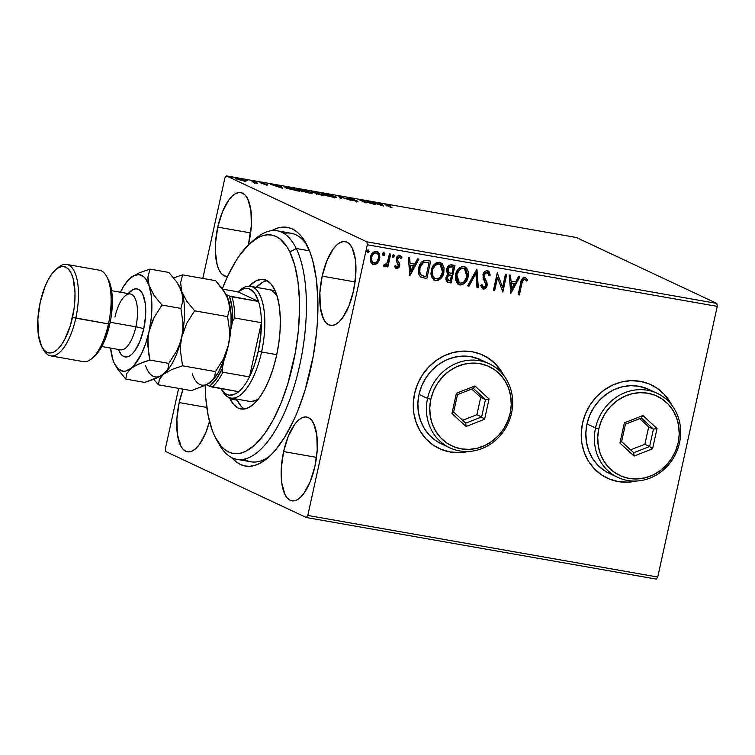 <?xml version="1.0" encoding="UTF-8"?>
<svg xmlns="http://www.w3.org/2000/svg" width="755" height="755" viewBox="0 0 755 755"><rect width="100%" height="100%" fill="white"/><g stroke="black" fill="none" stroke-linecap="round" stroke-linejoin="round"><path stroke-width="1.13" d="M244.139 459.182A116.025 45.81 -80 0 0 269.96 455.945A116.025 45.81 100 0 1 250.896 461.796L236.9 459.333A116.025 45.81 100 0 1 217.987 442.062M310.966 367.647A121.178 47.848 100 0 1 267.629 458.03A121.178 47.848 100 0 1 231.794 457.634L236.192 461.871L240.449 464.495L244.941 465.977L249.65 466.316L254.511 465.495L259.493 463.542L269.601 456.275L274.631 451.037L284.409 437.617L293.487 420.695L297.659 411.126L305.058 390.222L313.287 356.001L316.562 332.549L317.477 320.969L317.836 298.678L316.203 278.218L312.664 260.399L310.22 252.698L304.076 240.062L300.452 235.267L296.489 231.54L292.242 228.916L287.74 227.434L283.04 227.095L278.17 227.906L271.743 230.643A121.178 47.848 100 0 1 305.558 242.506A121.178 47.848 100 0 1 310.966 367.647M607.105 478.047A51.566 47.112 115.1 0 0 635.54 481.067M636.229 481.039A51.566 47.112 -64.9 0 1 607.265 478.123A51.566 47.112 -64.9 0 1 582.511 423.234L581.256 433.172L581.841 443.034L584.247 452.462L588.381 461.079L594.081 468.553L601.131 474.612L609.257 479L618.147 481.567L627.462 482.209L636.842 480.897M439.127 448.489A51.566 47.112 115.1 0 0 467.562 451.499M468.251 451.481A51.566 47.112 -64.9 0 1 439.287 448.564A51.566 47.112 -64.9 0 1 414.533 393.666L413.278 403.604L413.872 413.476L416.279 422.894L420.412 431.511L426.113 438.995L433.153 445.044L441.279 449.433L450.178 452L459.493 452.641L468.874 451.33M217.751 227.132L250.651 232.927L217.751 227.132L215.458 243.516L215.335 251.349L217.147 264.788L219.016 269.875L221.441 273.612L224.32 275.839L227.557 276.481A42.544 16.799 100 0 1 226.038 276.387A42.544 16.799 100 0 1 217.751 227.132A42.544 16.799 100 0 1 240.788 192.591A42.544 16.799 100 0 1 249.075 241.836A42.544 16.799 100 0 1 248.338 244.979L251.368 225.452L250.915 210.447L247.81 199.094L245.384 195.366L242.506 193.138L239.278 192.497L235.815 193.469L232.266 196.017L228.765 200.047L222.423 211.872L217.751 227.132M283.606 451.575L316.505 457.36L283.606 451.575L281.322 467.958L281.766 482.964L284.88 494.308L287.296 498.045L290.184 500.272L293.412 500.914L296.866 499.942L300.414 497.385L303.925 493.364L310.267 481.539L314.939 466.269A42.544 16.799 100 0 1 291.902 500.82A42.544 16.799 100 0 1 283.606 451.575A42.544 16.799 100 0 1 306.643 417.024A42.544 16.799 100 0 1 314.939 466.269L317.223 449.886L316.779 434.88L313.665 423.536L311.249 419.799L308.361 417.572L305.133 416.93L301.679 417.902L298.131 420.459L294.629 424.48L288.278 436.305L283.606 451.575M322.177 276.141L355.077 281.936L322.177 276.141L319.893 292.525L320.337 307.53L323.451 318.884L325.867 322.611L328.755 324.848L331.983 325.481L335.437 324.508L338.986 321.96L342.487 317.93L348.838 306.105L353.51 290.845A42.544 16.799 100 0 1 330.473 325.396A42.544 16.799 100 0 1 322.177 276.141A42.544 16.799 100 0 1 345.214 241.591A42.544 16.799 100 0 1 353.51 290.845L355.794 274.461L355.35 259.446L352.236 248.102L349.82 244.375L346.932 242.138L343.704 241.506L340.25 242.478L336.702 245.026L333.2 249.056L326.849 260.881L322.177 276.141M179.18 402.566L206.794 407.426L179.18 402.566L176.887 418.95L177.34 433.955L180.445 445.308L182.87 449.036L185.749 451.264L188.986 451.905L192.44 450.933L195.989 448.385L199.49 444.355L205.832 432.53L209.503 421.441A42.544 16.799 100 0 1 187.466 451.811A42.544 16.799 100 0 1 179.18 402.566A42.544 16.799 100 0 1 183.116 389.165L179.18 402.566M165.789 451.575L306.294 517.505L656.237 579.104L306.294 517.505L165.789 451.575L165.383 448.621L178.633 388.381L165.383 448.621L165.789 451.575M226.396 175.896L576.348 237.495L716.854 303.425L366.902 241.836L226.396 175.896L366.902 241.836L367.298 244.79L717.25 306.379L657.737 577.037L307.795 515.448L367.298 244.79L307.795 515.448L306.294 517.505L307.795 515.448L657.737 577.037L656.237 579.104L657.737 577.037L717.25 306.379L367.298 244.79L366.902 241.836L716.854 303.425L717.25 306.379L716.854 303.425L576.348 237.495L226.396 175.896L224.896 177.963L202.812 278.416L224.896 177.963L226.396 175.896M246.073 181.134L239.571 178.765L235.834 178.34L237.551 179.388L246.073 181.134L238.467 178.557C235.654 178.142 234.956 178.265 236.362 178.916L243.487 180.917L246.073 181.134L245.573 180.539L245.441 181.172L245.573 180.539M252.793 181.106L251.538 180.879L254.765 182.512L253.17 182.568L257.644 183.38L252.793 181.106L251.538 180.879L254.633 182.399L253.17 182.568L257.644 183.38L252.793 181.106M266.44 184.956L267.883 185.05L267.081 184.579L261.438 182.927L264.882 183.399L260.022 182.55L266.44 184.956L267.553 184.777L261.617 183.031L264.882 183.399L260.39 182.823L266.44 184.956M288.986 187.476L285.107 187.08L287.06 188.354L299.424 191.26L292.78 188.137L288.986 187.476C284.871 186.815 283.861 186.957 285.966 187.891L299.424 191.26L292.78 188.137L288.986 187.476M317.072 192.412L311.541 191.893L321.404 195.13L323.716 195.536L317.072 192.412L313.806 191.836C311.409 191.468 310.758 191.534 311.834 192.044L323.716 195.536L317.072 192.412M339.052 196.281L340.25 198.442L341.619 198.688L340.552 197.017L350.933 200.32L338.844 196.243L340.25 198.442L341.619 198.688L340.552 197.017L350.933 200.32L339.052 196.281M367.525 201.292L372.47 203.614L359.361 199.858L366.005 202.972L362.306 200.868L375.424 204.633L367.525 201.292L372.47 203.614L359.361 199.858L366.005 202.972L362.306 200.868L375.424 204.633L367.525 201.292M387.551 205.473L386.711 204.888L390.731 205.558L385.078 204.586L391.968 207.549L387.551 205.473C386.352 205.02 386.362 204.86 387.579 204.973L390.731 205.558L386.881 204.652C384.739 204.379 384.512 204.567 386.22 205.218L390.712 207.323L387.551 205.473C386.352 205.02 386.362 204.86 387.579 204.973M383.389 206.039L381.973 203.841L380.605 203.595L381.058 204.303L371.3 201.963L383.172 206.002L381.973 203.841L380.605 203.595L381.058 204.303L371.3 201.963L383.389 206.039M348.857 198.489L354.359 199.358L347.328 198.121L356.152 200.811L351.858 200.207L357.842 201.434L348.668 198.386L354.359 199.358L349.235 198.027C347.168 197.725 346.62 197.801 347.593 198.263L356.143 201.292C357.936 201.557 358.389 201.481 357.511 201.075L348.584 198.282L348.366 199.292M335.437 196.611L323.244 193.554L322.121 193.61L322.63 194.28L328.095 196.149L334.569 197.442L336.268 197.112L335.437 196.611L335.239 197.499L335.437 196.611L325.669 193.875C321.847 193.337 320.932 193.516 322.904 194.412L332.757 197.178C336.532 197.706 337.428 197.517 335.437 196.611L336.381 197.329M311.145 192.336L298.952 189.279L297.829 189.335L298.102 189.873L302.425 191.487L312.098 192.997L311.145 192.336L310.956 193.223L311.145 192.336L301.387 189.609C297.564 189.061 296.639 189.241 298.621 190.147L308.465 192.903C312.24 193.431 313.136 193.242 311.145 192.336L312.089 193.053M282.464 188.278L281.058 186.079L279.69 185.834L280.143 186.542L270.375 184.201L282.464 188.278L281.058 186.079L279.69 185.834L280.143 186.542L270.375 184.201L282.464 188.278M257.238 182.021L255.039 181.53L256.747 182.097M247.602 180.322L245.403 179.832L247.111 180.398M231.908 177.567L229.709 177.066L231.407 177.642M377.245 251.585L379.284 258.616L377.443 263.118L378.859 261.117L379.85 257.634L379.501 254.237L378.397 252.34L376.5 251.377L374.348 251.632L372.526 253.019L370.762 256.039L370.488 261.381L371.422 263.335L373.083 264.524L375.15 264.59L377.038 263.514L377.066 262.948L373.206 264.467L377.443 263.118L379.661 258.786L377.443 251.67L376.5 251.377C373.234 251.594 371.215 253.529 370.45 257.172L370.667 261.938L373.583 264.646L372.526 264.288M390.694 254.114L389.438 253.888L387.324 262.561L385.767 264.788L384.427 264.684L383.531 265.939L384.135 266.468L385.55 266.307L387.032 264.826L386.617 266.713L387.872 266.93L390.694 254.114L389.438 253.888L387.324 262.561L383.531 265.939L384.389 266.553L387.032 264.826L386.617 266.713L387.872 266.93L390.694 254.114M399.291 255.275L401.5 257.474L399.678 255.454C397.809 255.549 396.649 256.634 396.215 258.691L396.186 260.749L398.395 265.59L396.8 267.1L395.488 265.467L394.506 266.44L397.092 268.714L398.98 267.412L399.791 264.712L397.507 260.126L397.583 258.493L399.121 257.04L400.896 258.71L401.877 257.644L401.065 256.219L399.367 255.426L397.819 255.964L396.639 257.436L396.186 260.749L398.442 265.279L397.083 267.11L395.488 265.467L394.506 266.44L395.922 268.45M420.611 276.943L426.83 278.689L430.68 261.145L425.433 260.343L421.988 261.692L419.431 265.647L418.374 271.375L418.742 274.018L420.384 276.755L426.83 278.689L430.68 261.145L426.886 260.484C422.394 260.352 419.686 262.834 418.751 267.931C417.77 271.498 418.393 274.499 420.611 276.943L421.035 277.245M454.972 265.42L449.989 264.948L448.47 265.911L447.007 268.252L446.79 271.951L448.347 274.084L446.318 276.509L445.846 279.265L446.667 281.568L448.81 282.559L451.113 282.965L454.972 265.42L451.707 264.845C449.065 264.816 447.413 266.251 446.762 269.148L448.347 274.084L445.997 277.547L447.507 282.172L451.113 282.965L454.972 265.42M476.952 269.29L467.656 285.881L469.025 286.117L475.924 273.508L476.962 287.513L478.33 287.759L476.745 269.252L467.656 285.881L469.025 286.117L475.924 273.508L476.962 287.513L478.33 287.759L476.952 269.29M505.435 274.301L502.556 287.353L497.262 272.866L493.411 290.411L494.667 290.628L497.545 277.547L502.83 292.072L506.69 274.527L505.435 274.301L502.556 287.353L497.262 272.866L493.411 290.411L494.667 290.628L497.545 277.547L502.83 292.072L506.69 274.527L505.435 274.301M521.931 283.304L523.772 279.265L525.272 279.35L526.763 281.096L527.698 279.86L525.055 277.293L523.234 277.623L521.903 279.076L518.109 294.761L519.374 294.978L521.931 283.304C522.026 281.096 522.941 279.69 524.678 279.095L526.763 281.096L527.698 279.86L525.055 277.293C522.366 277.764 520.912 279.633 520.714 282.908L518.109 294.761L519.374 294.978L518.138 294.648L518.987 294.799L521.931 283.304M671.827 405.18L664.258 394.327L657.209 388.278L649.083 383.889L640.193 381.322L630.878 380.68L621.497 381.992L612.409 385.21L603.972 390.193L596.497 396.771L590.278 404.68L585.559 413.608L582.511 423.234A51.566 47.112 -64.9 0 1 651.074 384.757A51.566 47.112 -64.9 0 1 671.827 405.18M503.859 375.613L496.28 364.769L489.231 358.719L481.105 354.322L472.215 351.755L462.9 351.122L453.519 352.434L444.431 355.643L435.994 360.635L428.519 367.204L422.3 375.112L417.581 384.05L414.533 393.666A51.566 47.112 -64.9 0 1 483.106 355.199A51.566 47.112 -64.9 0 1 503.849 375.613M510.786 293.468L519.874 276.849L518.506 276.604L515.599 281.936L511.012 281.124L510.569 275.207L509.2 274.971L510.786 293.468L519.874 276.849L518.506 276.604L515.599 281.936L511.012 281.124L510.569 275.207L509.2 274.971L510.786 293.468M487.032 270.488L490.24 275.141L487.409 270.668L485.125 271.262L483.493 273.197L483.04 278.066L485.899 284.748L485.087 286.787L484.059 287.315L482.974 286.938L481.992 284.663L480.775 285.569L482.738 288.929L484.625 288.929L485.795 288.108L487.202 284.805L486.871 282.247L484.2 276.849L484.55 274.018L485.616 272.81L487.107 272.48L488.494 273.829L489.023 275.858L490.24 275.141L489.127 271.753L487.409 270.668C485.021 270.8 483.521 272.177 482.917 274.801L485.814 285.362L483.681 287.296L483.143 287.079M466.175 267.855L464.863 266.817L468.138 276.774L468.317 272.017L467.307 269.101L465.24 266.996L462.343 266.487L458.936 268.308L456.586 271.573L455.397 275.443L455.35 279.444L457.719 284.022L459.889 284.975L461.984 284.852L465.92 281.832L467.704 278.331L467.751 276.594C466.75 281.615 463.995 284.352 459.512 284.795L459.889 284.975C464.382 284.522 467.128 281.794 468.138 276.774L465.033 266.892L463.844 266.515C459.342 266.911 456.577 269.62 455.558 274.641L458.653 284.597L459.889 284.975L458.464 284.503M440.561 262.532L443.846 272.498L444.034 267.742L442.137 263.608L439.561 262.24L436.588 262.655L434.087 264.609L431.7 268.808L430.916 273.584L431.445 276.698L434.182 280.228L438.136 280.426L442.147 276.792L443.468 272.319C442.458 277.34 439.712 280.077 435.22 280.52L435.597 280.7C440.089 280.256 442.836 277.519 443.846 272.498L440.75 262.617L439.561 262.24C435.05 262.636 432.285 265.345 431.265 270.365L434.361 280.322L435.597 280.7L434.172 280.228M409.871 275.707L418.959 259.088L417.591 258.842L414.674 264.175L410.088 263.363L409.654 257.446L408.285 257.21L409.871 275.707L418.959 259.088L417.591 258.842L414.674 264.175L410.088 263.363L409.654 257.446L408.285 257.21L409.871 275.707M394.403 256.049L393.553 254.388L392.251 256.19L392.808 257.247L393.931 256.974L394.025 255.869L392.657 257.144L394.403 256.049L393.676 254.397L392.307 255.681L392.647 257.144L394.403 256.049M384.767 254.35L383.804 252.698L382.625 254.501L383.172 255.549L384.295 255.275L384.389 254.171L383.021 255.454L384.767 254.35L384.04 252.708L382.672 253.982L383.021 255.454L384.767 254.35M369.063 251.585L368.1 249.933L366.921 251.736L367.468 252.793L368.6 252.51L368.685 251.406L367.317 252.689L369.063 251.585L368.346 249.943L366.977 251.217L367.317 252.689L369.063 251.585M253.453 240.571A116.025 45.81 100 0 1 277.123 230.794L291.119 233.257A116.025 45.81 100 0 1 307.03 245.262A116.025 45.81 -80 0 0 283.88 233.408M489.042 358.625L496.092 364.674L503.434 375.075A51.566 47.112 115.1 0 0 482.955 355.133M441.09 449.348L449.98 451.915L459.295 452.556M671.403 404.633A51.566 47.112 115.1 0 0 650.933 384.691M671.412 404.633L664.07 394.242L657.02 388.193M609.068 478.915L617.958 481.473L627.273 482.115M179.029 444.016L180.379 442.949M524.678 277.113L527.698 279.86L526.518 280.747L527.32 279.68L525.131 277.236M524.678 279.095L525.442 279.492M524.291 278.916C522.564 279.51 521.648 280.917 521.554 283.125L522.611 279.831L523.649 278.973L524.895 279.18M521.875 281.775L522.064 281.105M510.191 275.141L511.012 281.124L510.191 275.141M519.44 276.774L510.55 293.034L519.44 276.774M514.287 283.455L510.767 282.842L511.239 289.042L510.767 282.842L511.616 289.222L511.154 283.021L514.665 283.635L510.767 282.842L514.665 283.635L511.616 289.222L514.287 283.455M506.284 274.452L502.481 291.77L506.284 274.452M497.158 277.368L494.667 290.628L493.43 290.298L494.28 290.448L497.158 277.368M497.243 272.951L502.556 287.353L497.243 272.951M488.098 270.885L487.409 270.668M487.286 272.527L489.023 275.858L490.24 275.141L488.966 275.49L489.863 274.971L489.58 273.518M487.107 272.48L483.795 274.877L487.098 272.423M484.2 276.849L484.172 275.056L483.823 276.67L485.673 280.011L484.2 276.849M487.032 282.729L485.295 279.831L487.032 282.729L486.711 285.333L487.032 282.729M483.681 287.296L481.992 284.663L480.775 285.569L483.276 289.089C485.342 288.986 486.616 287.787 487.088 285.513L486.711 285.333C486.229 287.608 484.955 288.806 482.889 288.91L482.53 288.816M482.719 288.92L483.276 289.089M482.134 286.079L481.614 284.484L483.304 287.117M489.306 272.63L487.692 270.696M483.106 287.07L482.596 286.758M482.36 288.75L483.568 288.939L485.418 287.929M483.568 288.939L484.248 288.75M486.229 286.721L486.654 282.549L483.946 277.094M484.455 278.312L484.097 277.51M483.823 276.67L484.502 273.31L485.71 272.404L487.192 272.47M476.603 269.516L478.33 287.759L476.962 287.4L477.953 287.579L476.603 269.516M475.537 273.329L469.025 286.117L467.713 285.777L468.647 285.937L475.537 273.329M458.087 284.324L461.607 284.673L464.967 282.379L467.326 278.151L468.091 273.414M461.012 284.805L461.607 284.673M463.806 283.493L464.41 282.965M467.666 270.668L466.92 268.912M464.863 266.817L464.183 266.524M458.729 282.587L456.567 279.746L456.152 277.255L456.775 273.433L459.625 269.139L463.4 268.214M458.681 270.026L459.2 269.497M461.9 268.129L462.513 268.082M463.683 268.289L463.108 268.148C459.465 268.45 457.237 270.63 456.426 274.688L459.153 282.785M460.229 283.172L459.333 282.88L456.813 274.867C457.615 270.809 459.842 268.62 463.495 268.327L464.41 268.61L466.873 276.557C466.071 280.596 463.853 282.795 460.229 283.172L458.615 282.427L457.219 280.615L456.813 274.867L459.578 269.677L461.683 268.44L463.778 268.384L465.542 269.441L466.741 271.545L466.722 277.189L463.891 281.936L460.229 283.172M446.913 281.889L450.735 282.785L454.567 265.354L451.113 282.965L447.319 282.077M449.149 272.791L447.706 271.205L447.828 268.535L449.612 266.591L452.943 266.826L451.499 266.572C449.518 266.185 448.225 267.062 447.639 269.195L449.282 272.838M448.111 280.426L446.771 278.586L448.14 275.377M448.687 275.065L450.471 275.028C448.593 274.688 447.394 275.528 446.884 277.557L448.574 280.539M448.951 280.718L447.394 279.737L446.884 277.557L449.065 275.245L451.49 275.32L450.254 280.945L448.951 280.718L447.262 277.736C447.781 275.707 448.97 274.867 450.848 275.207L451.49 275.32L450.254 280.945L448.026 280.398M451.886 273.527L448.914 272.678L448.017 269.375C448.602 267.242 449.895 266.364 451.886 266.751L453.321 266.996L451.886 273.527L448.904 272.583L447.913 270.394L449.404 267.081L453.321 266.996L451.886 273.527M433.804 280.048L437.324 280.398L440.675 278.104L443.034 273.876L443.798 269.139M436.72 280.53L437.324 280.398M439.523 279.218L440.127 278.689M443.374 266.392L442.638 264.637M441.892 263.58L439.901 262.249M431.926 271.696L432.974 267.94L434.399 265.751L436.711 264.09L439.117 263.939M434.399 265.751L434.918 265.222M437.617 263.854L438.221 263.816M439.401 264.014L438.825 263.873C435.182 264.175 432.955 266.355 432.143 270.413C431.199 274.414 432.341 277.179 435.559 278.718M434.446 278.312L432.558 276.16L431.869 272.98M435.937 278.897L434.333 278.151L432.936 276.339L432.143 270.413L435.295 265.401L438.825 263.873L441.958 266.147L442.713 271.649L440.344 276.943L438.334 278.501L435.937 278.897C432.719 277.359 431.577 274.593 432.521 270.592C433.332 266.534 435.559 264.354 439.202 264.052L440.118 264.335L442.59 272.281C441.779 276.321 439.561 278.519 435.937 278.897L434.861 278.51M422.073 275.641L421.45 275.339M421.762 275.509L421.639 275.396C419.742 273.489 419.195 271.073 420.007 268.157L419.629 267.978C418.817 270.903 419.365 273.31 421.252 275.216L419.818 273.376L419.327 270.979L420.733 264.92L423.848 262.164L429.029 262.731L425.971 276.67L421.969 275.603M420.554 274.593L420.025 273.81M421.252 275.216L419.808 272.14L420.007 268.157C420.459 265.382 421.866 263.448 424.225 262.344L423.848 262.164C421.479 263.268 420.073 265.203 419.629 267.978L423.159 262.815L427.679 262.485L423.848 262.164L429.029 262.731L427.302 262.306L429.029 262.731L425.971 276.67L421.639 275.396M409.276 257.38L410.088 263.363L409.276 257.38M418.525 259.012L409.625 275.273L418.525 259.012M413.363 265.694L409.852 265.08L410.314 271.281L409.852 265.08L410.701 271.46L410.229 265.26L413.749 265.873L409.852 265.08L413.749 265.873L410.701 271.46L413.363 265.694M396.12 268.553L399.659 265.741L399.697 263.703L397.507 260.126L397.479 258.852L399.782 257.153L399.093 256.879L400.896 258.71L401.877 257.644L400.735 258.295L401.5 257.474L400.056 255.549M395.11 265.288L396.422 266.921M400.263 255.643L399.678 255.454M395.78 268.393L397.847 268.053L399.216 265.864L399.235 263.231L397.036 259.314L397.8 257.37L399.093 256.879L397.102 258.672L397.13 259.947L399.697 263.703L399.659 265.741L396.535 268.686M401.169 256.7L400.688 256.039M396.29 266.883L395.205 265.552M393.298 254.218L394.025 255.869L393.714 254.444M394.072 255.35L393.978 254.86M390.288 254.039L387.872 266.93L386.645 266.6L387.494 266.751L390.288 254.039M383.88 266.336L385.173 266.128L386.654 264.646L383.936 266.355M383.531 265.939L384.389 266.553M384.937 265.014L384.427 264.684M384.05 264.505L384.597 264.835L384.05 264.505M383.663 252.529L384.389 254.171L384.087 252.746M384.437 253.661L384.342 253.161M372.715 264.382L373.583 264.646M372.224 264.146L374.773 264.41L377.472 262.485L379.661 258.786L379.397 255.162M379.123 254.076L377.141 251.528M373.933 263.07L372.102 261.589L371.328 257.2L373.508 253.925L375.782 252.774L377.547 253.718L378.349 255.152L378.491 258.125L376.887 261.711L373.933 263.07C371.8 261.985 371.054 260.088 371.705 257.38C372.253 254.652 373.734 253.18 376.16 252.953C378.312 253.982 379.067 255.851 378.406 258.559C377.868 261.287 376.377 262.797 373.933 263.07L371.715 261.409L371.328 257.2L373.13 253.746L376.169 252.878M376.575 253.067L375.782 252.774C373.357 253 371.866 254.482 371.328 257.2C370.677 259.909 371.422 261.815 373.555 262.9M367.959 249.763L368.685 251.406L368.383 249.98M368.742 250.896L368.638 250.396M386.881 204.652L386.881 204.652C384.739 204.379 384.512 204.567 386.22 205.218M381.36 204.775L381.973 203.841L382.304 205.7L381.36 204.775M381.681 205.266L377.689 203.907L381.2 204.529L381.634 205.473L377.689 203.907L381.2 204.529L381.681 205.266M356.275 200.868L355.473 200.972M339.703 197.584L340.373 197.81L339.703 197.584M340.335 198.018L340.552 197.017L340.335 198.018M321.97 193.733L322.904 194.412M324.084 194.667L323.017 194.554M324.159 194.639L323.838 193.931L327.623 194.441L334.956 196.961L330.784 196.602L324.159 194.639C322.545 193.903 323.291 193.761 326.396 194.205L334.182 196.394C335.786 197.121 335.06 197.272 332.021 196.847L324.103 194.913L323.395 194.073L323.168 195.073M311.353 191.695L311.834 192.044M321.772 194.988L316.94 193.686L321.772 194.988M318.969 193.676L316.251 193.176L316.128 193.752L316.251 193.176L312.806 192.053L316.496 192.516L318.921 193.865L313.089 192.27L316.496 192.516L318.969 193.676M317.242 193.903L316.723 194.686M297.678 189.458L298.621 190.147M299.801 190.392L298.735 190.279M299.877 190.364L299.556 189.656L303.331 190.166L310.664 192.685L306.492 192.327L299.877 190.364C298.263 189.628 299.008 189.486 302.113 189.93L309.899 192.119C311.494 192.846 310.777 192.997 307.729 192.572L299.82 190.637L299.103 189.798L298.886 190.798M284.994 187.183L285.966 187.891M292.204 188.24L297.442 190.911L287.23 188.108C286.032 187.599 286.173 187.391 287.664 187.485L292.204 188.24L297.489 190.713L287.23 188.108C286.032 187.599 286.173 187.391 287.664 187.485L292.204 188.24M280.445 187.013L281.058 186.079L281.389 187.938L280.445 187.013M280.766 187.504L276.774 186.145L280.284 186.768L280.718 187.712L276.774 186.145L280.284 186.768L280.766 187.504M266.326 184.569L265.76 184.664M261.617 183.031L262.372 182.936M255.634 181.578L255.143 181.653M254.633 182.399L253.897 182.568M246.007 179.879L245.517 179.954M235.711 178.435L236.362 178.916M237.617 179.133L239.892 178.992L244.837 180.7L237.617 179.133C236.532 178.642 237.013 178.548 239.061 178.831L244.318 180.313C245.403 180.813 244.931 180.917 242.902 180.634L237.098 178.756L236.881 179.756M230.303 177.123L229.813 177.198M334.182 196.394L334.956 196.942L334.729 197.961M313.089 192.27L312.579 193.053M309.899 192.119L310.664 192.667L310.447 193.686M287.23 188.108L286.456 187.523L287.664 187.485M244.318 180.313L244.62 181.7M277.123 230.794A116.025 45.81 100 0 1 296.243 248.489A116.025 45.81 -80 0 0 255.785 238.467L251.17 242.383A110.872 43.771 100 0 1 289.835 251.962L296.243 248.489L309.503 250.82L296.243 248.489A116.025 45.81 100 0 1 295.771 380.935A116.025 45.81 100 0 1 236.9 459.333M216.468 439.57L219.46 444.827A116.025 45.81 -80 0 0 288.08 404.019A116.025 45.81 -80 0 0 296.243 248.489L289.835 251.962A110.872 43.771 100 0 1 282.03 400.575A110.872 43.771 100 0 1 216.468 439.57A110.872 43.771 100 0 1 214.864 436.522A110.872 43.771 100 0 1 205.181 385.503L205.766 397.885L208.144 415.467L212.23 430.312L214.864 436.522L221.177 446.233L224.801 449.631L228.689 452.018L232.804 453.368L237.108 453.67L241.562 452.915L246.121 451.113L255.369 444.45L264.495 433.927L273.159 419.969L281.03 403.094L287.787 383.965L295.309 352.642L298.3 331.19L299.518 310.239L299.452 300.207L297.951 281.502L294.705 265.213L289.835 251.962L286.843 246.63L279.888 238.844L276 236.457L271.885 235.107L267.581 234.814L263.127 235.569L258.569 237.372L249.32 244.035L240.194 254.548L235.777 261.136L227.472 276.623L222.338 288.721A110.872 43.771 100 0 1 251.17 242.383M251.547 401.462L256.162 400.15L258.701 398.574A56.719 22.395 100 0 1 249.509 401.339L230.851 398.055A56.719 22.395 100 0 1 221.583 389.58M240.864 405.954L236.589 399.065A65.751 25.963 -80 0 0 237.117 400.197L230.115 398.97L233.861 404.727L238.316 408.153L243.308 409.134L248.65 407.615L254.133 403.661L259.55 397.432L264.694 389.146L269.356 379.142L273.367 367.798L276.566 355.539L278.84 342.855L280.096 330.228L280.275 318.129L279.388 307.04L277.462 297.376L274.575 289.514A65.751 25.963 100 0 0 263.74 279.492A65.751 25.963 100 0 0 249.169 286.192L256.039 280.86L261.381 279.35L266.373 280.322L270.828 283.757L274.575 289.514A65.751 25.963 100 0 1 274.31 364.571A65.751 25.963 100 0 1 240.949 408.993A65.751 25.963 100 0 1 230.115 398.97L237.117 400.197A65.751 25.963 -80 0 0 244.554 409.002M230.115 398.97L229.539 397.715A65.751 25.963 100 0 0 230.115 398.97M267.138 280.718A65.751 25.963 -80 0 0 256.247 287.334L263.033 282.096M269.073 289.59L271.451 290.326L276.868 295.337A56.719 22.395 100 0 0 269.176 289.609M238.91 291.128A56.719 22.395 100 0 1 250.509 286.324A56.719 22.395 100 0 1 261.57 351.99L258.286 351.132A54.143 21.376 100 0 1 249.48 376.905L261.4 322.687L234.796 318.006L232.729 320.809L231.993 307.125L229.388 296.017L231.936 296.8A54.143 21.376 100 0 1 234.796 318.006A54.143 21.376 -80 0 0 231.936 296.8L258.531 301.481L229.388 296.017A52.595 20.762 100 0 1 232.729 320.809L230.794 329.624L232.729 320.809L234.796 318.006L261.4 322.687L249.48 376.905L254.463 364.854L258.286 351.132L260.654 336.73L261.4 322.687A54.143 21.376 -80 0 0 258.531 301.481L237.995 291.845L222.649 289.146L237.995 291.845L258.531 301.481L254.822 293.563L249.914 289.146L247.121 288.363L244.167 288.561L237.995 291.845A54.143 21.376 100 0 1 258.531 301.481A54.143 21.376 100 0 1 261.4 322.687A54.143 21.376 100 0 1 258.286 351.132L261.57 351.99A56.719 22.395 -80 0 0 261.457 298.857A56.719 22.395 -80 0 0 240.081 290.08L237.778 292.034M220.828 388.334L222.319 390.958A56.719 22.395 -80 0 0 261.57 351.99L276.755 354.661L261.57 351.99A56.719 22.395 100 0 1 230.851 398.055M220.97 388.589L224.197 392.666L226.774 394.403L229.567 395.186L235.588 393.827L238.703 391.703A54.143 21.376 100 0 1 220.97 388.589M249.48 376.905A54.143 21.376 100 0 1 238.703 391.703A54.143 21.376 -80 0 0 249.48 376.905L222.876 372.224L222.149 368.931L224.084 360.116L222.149 368.931A52.595 20.762 100 0 1 209.55 386.239L238.703 391.703L212.098 387.022A54.143 21.376 -80 0 0 222.876 372.224A54.143 21.376 100 0 1 212.098 387.022L209.55 386.239L216.1 379.425L222.149 368.931L222.876 372.224L249.48 376.905M229.388 296.017L226.038 294.45L229.388 296.017M206.493 384.805L209.55 386.239L206.493 384.805M50.66 355.869L83.324 361.617A46.414 18.328 -80 0 0 108.456 323.923L109.843 323.895A43.828 17.308 -80 0 0 107.889 278.633L106.389 276A46.414 18.328 100 0 1 108.456 323.923A46.414 18.328 -80 0 0 99.415 270.205L66.751 264.448A46.414 18.328 100 0 1 75.793 318.176A46.414 18.328 -80 0 0 75.708 274.707A46.414 18.328 -80 0 0 58.21 267.525L55.908 269.478A43.828 17.308 100 0 1 72.423 276.264A43.828 17.308 100 0 1 72.508 317.327L108.456 323.923L75.793 318.176A46.414 18.328 100 0 1 50.66 355.869A46.414 18.328 100 0 1 42.95 348.668M42.186 347.442L43.686 350.065A46.414 18.328 -80 0 0 75.793 318.176L72.508 317.327A43.828 17.308 100 0 1 42.186 347.442A43.828 17.308 100 0 1 40.232 302.179L37.882 319.054L38.335 334.522L41.544 346.215L44.035 350.056L47.008 352.349L50.33 353.01L53.898 352.009L57.55 349.386L61.164 345.233L64.59 339.712L70.375 325.49L74.028 308.87L74.868 300.443L75 292.374L73.131 278.529L71.206 273.291L68.705 269.441L65.742 267.147L62.41 266.487L58.852 267.487L55.2 270.12L51.585 274.273L48.16 279.784L45.045 286.447L40.232 302.179A43.828 17.308 100 0 1 55.908 269.478M120.262 349.782A28.36 11.202 -80 0 0 135.872 326.802A6.191 0.604 -167.6 0 1 143.752 328.859A34.551 13.637 100 0 1 118.441 349.471L121.31 354.661L123.65 356.473L126.274 356.992L129.077 356.2L131.955 354.133L134.805 350.858L139.958 341.26L143.752 328.859A6.191 0.604 12.4 0 0 135.872 326.802A28.36 11.202 -80 0 0 130.351 293.969L111.608 290.675M57.05 268.591A46.414 18.328 100 0 1 66.751 264.448M110.183 322.281L135.872 326.802L110.183 322.281M145.602 365.647A48.99 19.337 -80 0 0 163.646 374.102L159.352 379.359L158.456 384.823L153.737 379.397L158.456 384.823L159.352 379.359L163.646 374.102L171.734 369.554L182.54 365.798L180.539 351.603L180.653 344.327L181.728 337.098L186.768 323.272L194.63 310.815L227.576 316.619L229.586 330.813L229.463 338.089L228.387 345.318L229.605 339.023L231.021 326.453L231.039 314.58L228.435 299.848L229.605 308.738L227.576 316.619L194.63 310.815L186.806 301.264L181.776 291.628L180.605 282.738L182.635 274.858L215.581 280.662L223.404 290.213L228.435 299.848A48.99 19.337 -80 0 0 226.207 294.724L229.501 304.407L229.605 308.738L227.576 316.619L229.586 330.813L229.463 338.089L228.387 345.318L223.357 359.144L215.486 371.602L214.599 377.066L212.957 379.727L206.7 384.691L191.402 390.628L158.456 384.823L191.402 390.628L206.7 384.691L213.023 379.784L218.289 372.555L225.065 357.351L228.387 345.318L223.357 359.144L215.486 371.602L182.54 365.798L215.486 371.602L214.599 377.066L210.853 381.87A48.99 19.337 -80 0 0 210.871 381.851A48.99 19.337 -80 0 0 228.387 345.318A48.99 19.337 -80 0 0 228.435 299.848L226.179 294.676M225.707 293.846L215.581 280.662L182.635 274.858L173.65 277.878L182.635 274.858L180.605 282.738L181.776 291.628A48.99 19.337 100 0 1 181.728 337.098A48.99 19.337 100 0 1 164.165 373.678A48.99 19.337 -80 0 0 164.213 373.64A48.99 19.337 -80 0 0 181.728 337.098L186.768 323.272L194.63 310.815L186.806 301.264L181.776 291.628L182.946 300.528L180.917 308.408L182.927 322.593L182.804 329.831L181.728 337.098A48.99 19.337 -80 0 0 181.776 291.628A48.99 19.337 -80 0 0 179.548 286.513L182.833 296.196L182.946 300.528L180.917 308.408L161.966 305.067L154.143 295.516L145.809 279.086L143.761 276.783L139.052 274.575L133.795 275.66L128.35 279.963L123.093 287.183L120.413 292.223A48.99 19.337 100 0 1 130.511 277.887A48.99 19.337 100 0 1 131.077 277.415A48.99 19.337 100 0 1 149.112 285.881A48.99 19.337 100 0 1 149.065 331.351L151.16 318.742L151.887 306.407L151.189 295.205L148.055 281.322L147.942 276.991L149.971 269.11L139.231 272.848L130.53 277.868M180.653 344.327L181.728 337.098L179.671 344.138L176.708 350.905L168.827 363.391L167.931 368.855L163.646 374.102L171.734 369.554L182.54 365.798L180.539 351.603L180.653 344.327M164.213 373.64L163.646 374.102A48.99 19.337 100 0 1 147.838 370.762M179.331 286.154L179.331 286.154A48.99 19.337 100 0 1 181.776 291.628L176.745 282.002L179.048 285.635M192.27 373.857A48.99 19.337 -80 0 0 210.305 382.323M112.939 359.88L112.948 359.89A48.99 19.337 100 0 1 110.579 348.083L112.948 359.89L114.458 363.646L118.299 368.997L123.008 371.205L125.585 371.073L130.983 368.355L133.701 365.816L141.411 354.029L145.743 343.393L151.132 324.31L154.086 317.553L161.966 305.067L154.143 295.516L149.112 285.881L147.942 276.991L149.971 269.11L168.922 272.451L176.745 282.002L168.922 272.451L149.971 269.11L139.231 272.848L131.077 277.415M115.175 365.014L117.931 369.459L125.802 379.076L126.689 373.612L130.983 368.355L134.588 365.986L144.243 361.834L149.877 360.05L168.827 363.391L149.877 360.05L148.556 353.01L147.989 338.627L149.065 331.351L154.086 317.553L161.966 305.067L180.917 308.408L182.927 322.593L182.804 329.831L181.728 337.098L179.671 344.138L176.708 350.905L168.827 363.391L167.931 368.855L166.298 371.517L160.032 376.481L144.743 382.417L125.802 379.076L126.689 373.612L130.983 368.355L139.071 363.806L149.877 360.05L147.876 345.856L147.989 338.627L149.065 331.351A48.99 19.337 100 0 1 130.983 368.355A48.99 19.337 100 0 1 115.175 365.014A48.99 19.337 100 0 1 112.948 359.89L112.948 359.899M128.274 293.61L132.984 289.58L135.787 288.787L138.41 289.307L140.751 291.119L142.723 294.148L145.243 303.368L145.706 309.191L145.611 315.552L143.752 328.859A34.551 13.637 100 0 0 142.874 294.478A34.551 13.637 100 0 0 127.765 294.242M117.931 369.459L125.802 379.076L144.743 382.417L155.549 378.661L163.646 374.102M120.64 349.858L120.517 349.839A28.36 11.202 -80 0 0 135.872 326.802A28.36 11.202 -80 0 0 130.596 294.025A28.36 11.202 -80 0 0 114.987 317.006M94.101 356.634L98.49 351.802L105.03 339.618L109.843 323.895L111.362 315.439L112.325 298.942L111.74 291.553L110.457 285.107L107.833 278.548M108.456 323.923A46.414 18.328 100 0 1 91.855 358.55L94.167 356.586A43.828 17.308 -80 0 0 109.843 323.895L108.456 323.923M427.557 398.413L430.841 399.263A43.828 40.043 -64.9 0 1 479.869 363.646A43.828 40.043 -64.9 0 1 510.163 413.23L511.541 413.193A46.414 42.393 115.1 0 0 479.463 360.692A46.414 42.393 115.1 0 0 427.557 398.413A46.414 42.393 -64.9 0 1 489.268 363.787A46.414 42.393 -64.9 0 1 511.541 413.193A46.414 42.393 -64.9 0 1 449.829 447.819A46.414 42.393 -64.9 0 1 427.557 398.413L419.006 394.403L427.557 398.413A46.414 42.393 115.1 0 0 459.635 450.914A46.414 42.393 115.1 0 0 511.541 413.193L510.163 413.23L511.229 404.784L510.729 396.394L508.681 388.381L505.17 381.058L500.32 374.697L494.327 369.554L487.419 365.826L479.869 363.646L471.95 363.098L463.976 364.212L456.256 366.939L449.074 371.186L442.723 376.773L437.438 383.493L433.427 391.09L430.841 399.263L429.774 407.709L430.274 416.099L432.313 424.112L435.833 431.435L440.675 437.796L446.667 442.94L453.576 446.667L461.135 448.848L469.053 449.395L477.018 448.281L484.748 445.544L491.92 441.307L498.272 435.72L503.557 429L507.568 421.403L510.163 413.23A43.828 40.043 -64.9 0 1 461.135 448.848A43.828 40.043 -64.9 0 1 430.841 399.263L427.557 398.413M489.268 363.787L480.718 359.776A46.414 42.393 115.1 0 0 419.006 394.403A46.414 42.393 115.1 0 0 441.288 443.808L449.829 447.819M451.943 413.504L456.398 393.242L474.952 385.984L489.061 398.989L484.606 419.252L466.043 426.5L451.943 413.504L466.043 426.5L484.606 419.252L481.643 416.949L476.896 414.721L480.709 397.356L471.733 389.08L480.709 397.356L485.456 399.584L480.709 397.356L476.896 414.721L481.643 416.949L465.731 423.159L453.642 412.022L457.464 394.657L473.366 388.438L485.456 399.584L481.643 416.949L465.731 423.159L466.043 426.5L465.731 423.159L453.642 412.022L451.943 413.504L453.642 412.022L457.464 394.657L456.398 393.242L451.943 413.504M480.859 359.842L470.922 356.681L462.541 356.105L454.095 357.285L445.922 360.173L438.325 364.665L431.596 370.582L425.999 377.698L421.752 385.739L419.006 394.403L417.883 403.34L418.412 412.23L420.582 420.705L424.301 428.462L429.425 435.191L435.767 440.637L441.411 443.864M462.617 420.299L476.896 414.721L462.617 420.299M481.643 416.949L484.606 419.252L489.061 398.989L485.456 399.584L481.643 416.949M485.456 399.584L489.061 398.989L474.952 385.984L473.366 388.438L485.456 399.584M473.366 388.438L474.952 385.984L456.398 393.242L457.464 394.657L473.366 388.438M595.535 427.972L598.809 428.831A43.828 40.043 -64.9 0 1 647.837 393.204A43.828 40.043 -64.9 0 1 678.132 442.789L679.519 442.751A46.414 42.393 115.1 0 0 647.441 390.25A46.414 42.393 115.1 0 0 595.535 427.972A46.414 42.393 -64.9 0 1 657.237 393.346A46.414 42.393 -64.9 0 1 679.519 442.751A46.414 42.393 -64.9 0 1 617.807 477.377A46.414 42.393 -64.9 0 1 595.535 427.972L586.984 423.961L595.535 427.972A46.414 42.393 115.1 0 0 627.603 480.473A46.414 42.393 115.1 0 0 679.519 442.751L678.132 442.789L679.198 434.342L678.698 425.952L676.659 417.94L673.139 410.616L668.298 404.265L662.305 399.121L655.397 395.384L647.837 393.204L639.929 392.666L631.954 393.78L624.225 396.507L617.052 400.745L610.701 406.332L605.416 413.06L601.405 420.648L598.809 428.831L597.752 437.277L598.243 445.667L600.291 453.68L603.802 461.003L608.653 467.354L614.645 472.498L621.554 476.235L629.104 478.415L637.022 478.953L644.997 477.839L652.716 475.112L659.898 470.875L666.25 465.288L671.535 458.559L675.546 450.971L678.132 442.789A43.828 40.043 -64.9 0 1 629.104 478.415A43.828 40.043 -64.9 0 1 598.809 428.831L595.535 427.972M657.237 393.346L648.696 389.344A46.414 42.393 115.1 0 0 586.984 423.961A46.414 42.393 115.1 0 0 609.266 473.366L617.807 477.377M619.921 443.062L624.366 422.809L642.93 415.552L657.029 428.557L652.575 448.81L634.021 456.067L619.921 443.062L634.021 456.067L652.575 448.81L649.611 446.507L644.864 444.28L648.687 426.915L639.702 418.638L648.687 426.915L653.434 429.142L648.687 426.915L644.864 444.28L649.611 446.507L633.709 452.726L621.62 441.581L625.433 424.216L641.344 418.006L653.434 429.142L649.611 446.507L633.709 452.726L634.021 456.067L633.709 452.726L621.62 441.581L619.921 443.062L621.62 441.581L625.433 424.216L624.366 422.809L619.921 443.062M648.838 389.41L638.9 386.249L630.519 385.673L622.073 386.853L613.9 389.74L606.303 394.233L599.574 400.15L593.977 407.266L589.731 415.307L586.984 423.961L585.861 432.908L586.39 441.788L588.551 450.273L592.269 458.03L597.403 464.759L603.745 470.205L609.389 473.432M630.595 449.857L644.864 444.28L630.595 449.857M649.611 446.507L652.575 448.81L657.029 428.557L653.434 429.142L649.611 446.507M653.434 429.142L657.029 428.557L642.93 415.552L641.344 418.006L653.434 429.142M641.344 418.006L642.93 415.552L624.366 422.809L625.433 424.216L641.344 418.006M386.598 204.935L386.381 205.936M356.502 201.028L356.275 202.029M286.438 187.561L286.22 188.561M266.487 184.682L266.27 185.692M261.428 182.899L261.211 183.899M254.784 182.578L254.558 183.578M275.103 290.647L250.509 286.324M120.517 349.839L101.783 346.536"/></g></svg>
